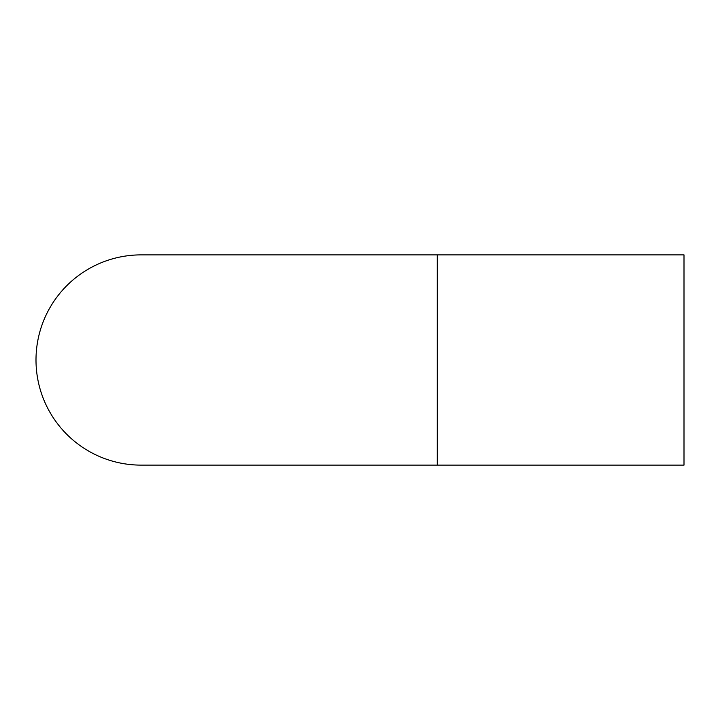 <?xml version="1.0" encoding="UTF-8"?>
<svg xmlns="http://www.w3.org/2000/svg" width="720" height="720" viewBox="0 0 720 720"><rect width="100%" height="100%" fill="white"/><g stroke="black" fill="none" stroke-linecap="round" stroke-linejoin="round"><path stroke-width="1.08" d="M437.238 465.12L684 465.12L684 254.88L141.12 254.88A105.12 105.12 0 0 0 36 360A105.12 105.12 0 0 0 141.12 465.12L437.238 465.12L437.238 254.88"/></g></svg>
